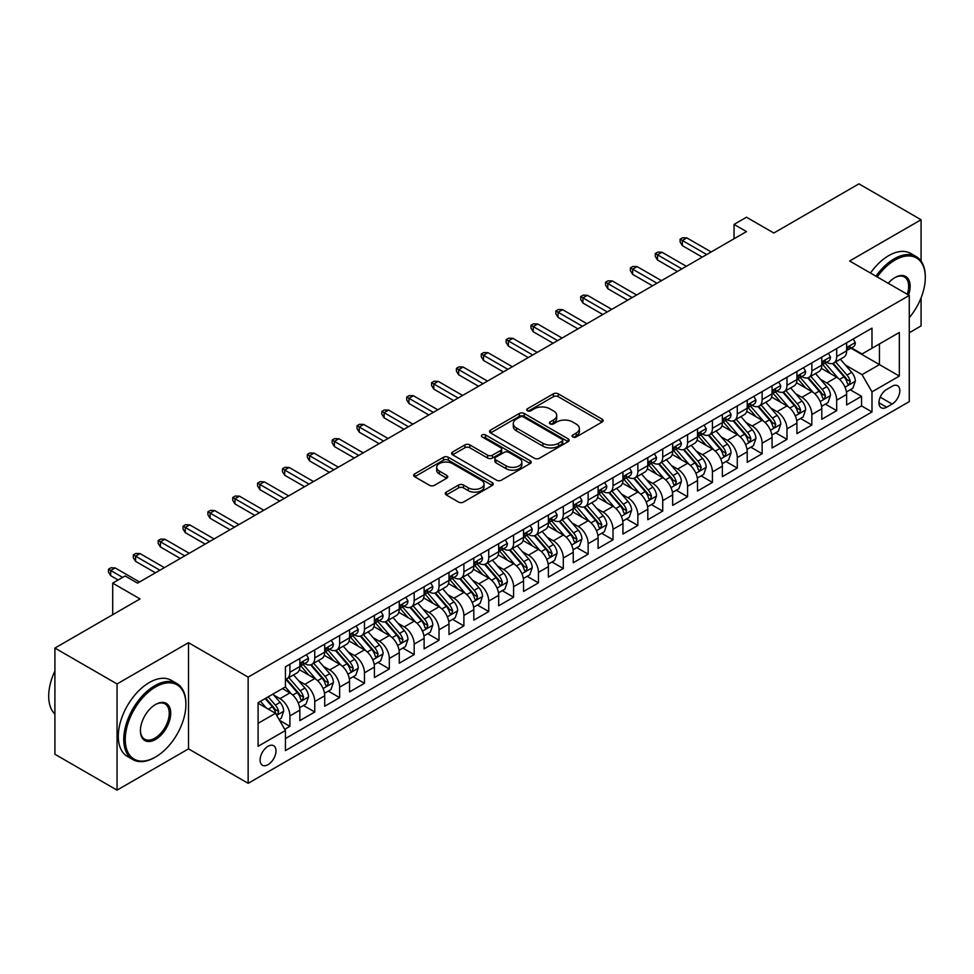 <?xml version="1.0" encoding="UTF-8"?>
<svg xmlns="http://www.w3.org/2000/svg" width="974" height="974" viewBox="0 0 974 974"><rect width="100%" height="100%" fill="white"/><g stroke="black" fill="none" stroke-linecap="round" stroke-linejoin="round"><path stroke-width="1.46" d="M572.822 436.961A2.411 1.4 0 0 0 576.231 436.961L602.151 421.998A3.446 1.997 0 0 0 603.162 420.585A3.446 1.997 0 0 0 602.151 419.185L558.236 393.825A3.446 1.997 0 0 0 553.366 393.825L527.445 408.788A2.411 1.4 0 0 0 526.727 409.774A2.411 1.4 0 0 0 527.445 410.76A2.411 1.4 0 0 0 530.854 410.76L534.215 408.824A11.043 6.38 0 0 1 549.823 408.824L553.488 410.943A11.043 6.38 0 0 1 556.714 415.448A11.043 6.38 0 0 1 553.488 419.952L550.127 421.888A2.411 1.4 0 0 0 549.421 422.874A2.411 1.4 0 0 0 550.127 423.86A2.411 1.4 0 0 0 553.549 423.86L556.897 421.925A11.043 6.38 0 0 1 572.517 421.925L576.17 424.043A11.043 6.38 0 0 1 579.408 428.548A11.043 6.38 0 0 1 576.17 433.053L572.822 434.988A2.411 1.4 0 0 0 572.103 435.975A2.411 1.4 0 0 0 572.822 436.961L572.822 434.988M268.033 764.663A11.25 6.489 120 0 0 275.386 754.753A11.25 6.489 120 0 0 273.657 745.731A11.25 6.489 120 0 0 268.033 746.291A11.25 6.489 120 0 0 260.691 756.201A11.25 6.489 120 0 0 262.408 765.211A11.25 6.489 120 0 0 268.033 764.663M446.262 492.138A3.446 1.997 0 0 0 445.252 493.55A3.446 1.997 0 0 0 446.262 494.95L458.584 502.073A3.446 1.997 0 0 0 463.466 502.073L492.247 485.454A3.446 1.997 0 0 0 493.258 484.041A3.446 1.997 0 0 0 492.247 482.629L448.332 457.281A3.446 1.997 0 0 0 443.462 457.281L414.668 473.9A3.446 1.997 0 0 0 413.658 475.312A3.446 1.997 0 0 0 414.668 476.712L429.546 485.308A3.446 1.997 0 0 0 434.428 485.308L446.749 478.197A3.446 1.997 0 0 0 447.76 476.785A3.446 1.997 0 0 0 446.749 475.373L439.371 471.112A9.229 5.333 0 0 1 436.669 467.35A9.229 5.333 0 0 1 442.366 462.431A9.229 5.333 0 0 1 452.423 463.587L481.326 480.267A9.229 5.333 0 0 1 484.029 484.041A9.229 5.333 0 0 1 478.344 488.96A9.229 5.333 0 0 1 468.275 487.804L463.466 485.028A3.446 1.997 0 0 0 458.584 485.028L446.262 492.138L446.262 494.95M921.075 261.093L921.075 219.747L858.934 183.867L773.819 233.017L746.474 217.226L734.043 224.41L746.474 231.581L137.553 583.134L125.122 575.963L112.704 583.134L112.704 614.704M117.05 683.943L117.05 790.133L188.506 748.872L188.506 642.694L117.05 683.943L54.909 648.075L140.037 598.925L112.704 583.134M188.506 642.694L248.151 677.125L909.266 295.439L909.266 401.617L248.151 783.315L248.151 677.125M921.075 219.747L849.62 260.995L909.266 295.439M534.458 458.267A3.446 1.997 0 0 0 539.328 458.267L568.122 441.648A3.446 1.997 0 0 0 569.133 440.236A3.446 1.997 0 0 0 568.122 438.824L524.207 413.475A3.446 1.997 0 0 0 519.325 413.475L490.543 430.094A3.446 1.997 0 0 0 489.532 431.506A3.446 1.997 0 0 0 490.543 432.906L534.458 458.267M483.092 437.484A2.411 1.4 0 0 1 485.539 437.825L530.136 463.575L501.403 480.17A3.446 1.997 0 0 1 496.521 480.17L452.606 454.809L452.606 451.997A3.446 1.997 0 0 0 451.595 453.409A3.446 1.997 0 0 0 452.606 454.809M452.606 451.997L464.927 444.887A3.446 1.997 0 0 1 469.809 444.887L487.609 455.162A3.446 1.997 0 0 0 492.491 455.162L500.66 450.451A3.446 1.997 0 0 0 501.671 449.038A3.446 1.997 0 0 0 500.66 447.626L482.13 436.924A2.411 1.4 0 0 1 481.412 435.938A2.411 1.4 0 0 1 482.909 434.648A2.411 1.4 0 0 1 485.539 434.952L530.185 460.726A3.446 1.997 0 0 1 531.195 462.139A3.446 1.997 0 0 1 530.185 463.551L530.185 460.726M117.05 790.133L54.909 754.253L54.909 648.075M909.266 332.743L921.075 325.925L921.075 297.837M284.749 729.319L289.911 726.348L279.599 720.395M273.731 695.046L279.964 698.65A14.062 8.121 60 0 1 289.911 715.878L299.846 710.131L299.846 720.602L314.76 711.994L303.45 705.468M298.58 680.704L304.825 684.308A14.062 8.121 60 0 1 314.76 701.524L324.707 695.777L324.707 706.26L339.622 697.652L328.311 691.114M323.429 666.35L329.675 669.954A14.062 8.121 60 0 1 339.622 687.169L349.556 681.435L349.556 691.905L364.471 683.298L353.16 676.772M348.29 652.008L354.524 655.599A14.062 8.121 60 0 1 364.471 672.827L374.406 667.08L374.406 677.563L389.32 668.955L378.009 662.417M373.139 637.653L379.385 641.257A14.062 8.121 60 0 1 389.32 658.473L399.267 652.738L399.267 663.209L414.181 654.601L402.871 648.075M398.001 623.299L404.234 626.903A14.062 8.121 60 0 1 414.181 644.131L424.116 638.384L424.116 648.867L439.031 640.247L427.72 633.721M422.85 608.957L429.096 612.561A14.062 8.121 60 0 1 439.031 629.776L448.977 624.042L448.977 634.512L463.892 625.905L452.581 619.379M447.699 594.603L453.945 598.206A14.062 8.121 60 0 1 463.892 615.422L473.827 609.687L473.827 620.158L488.741 611.55L477.43 605.024M472.56 580.261L478.794 583.852A14.062 8.121 60 0 1 488.741 601.08L498.676 595.333L498.676 605.816L513.59 597.208L502.28 590.67M497.41 565.906L503.655 569.51A14.062 8.121 60 0 1 513.59 586.725L523.537 580.991L523.537 591.462L538.452 582.854L527.141 576.328M522.271 551.552L528.505 555.156A14.062 8.121 60 0 1 538.452 572.383L548.386 566.637L548.386 577.119L563.301 568.499L551.99 561.974M547.12 537.21L553.366 540.813A14.062 8.121 60 0 1 563.301 558.029L573.248 552.295L573.248 562.765L588.15 554.157L576.851 547.632M571.969 522.855L578.215 526.459A14.062 8.121 60 0 1 588.15 543.675L598.097 537.94L598.097 548.411L613.011 539.803L601.701 533.277M596.831 508.513L603.064 512.117A14.062 8.121 60 0 1 613.011 529.332L622.946 523.586L622.946 534.069L637.86 525.461L626.55 518.923M621.68 494.159L627.926 497.763A14.062 8.121 60 0 1 637.86 514.978L647.807 509.244L647.807 519.714L662.722 511.107L651.411 504.581M646.541 479.805L652.775 483.408A14.062 8.121 60 0 1 662.722 500.636L672.657 494.889L672.657 505.372L687.571 496.752L676.26 490.226M671.39 465.462L677.624 469.066A14.062 8.121 60 0 1 687.571 486.282L697.518 480.547L697.518 491.018L712.42 482.41L701.122 475.884M696.24 451.108L702.485 454.712A14.062 8.121 60 0 1 712.42 471.94L722.367 466.193L722.367 476.663L737.281 468.056L725.971 461.53M721.101 436.766L727.334 440.37A14.062 8.121 60 0 1 737.281 457.585L747.216 451.839L747.216 462.321L762.131 453.714L750.82 447.176M745.95 422.412L752.196 426.015A14.062 8.121 60 0 1 762.131 443.231L772.078 437.496L772.078 447.967L786.992 439.359L775.681 432.833M770.811 408.069L777.045 411.661A14.062 8.121 60 0 1 786.992 428.889L796.927 423.142L796.927 433.625L811.841 425.017L800.531 418.479M795.661 393.715L801.894 397.319A14.062 8.121 60 0 1 811.841 414.534L821.788 408.8L821.788 419.27L836.69 410.663L836.69 400.192A14.062 8.121 -120 0 0 826.756 382.965L820.51 379.361M825.392 404.137L836.69 410.663M299.846 710.131A14.062 8.121 -120 0 0 289.911 692.916L282.448 688.606M324.707 695.777A14.062 8.121 -120 0 0 314.76 678.561L299.395 669.686M349.556 681.435A14.062 8.121 -120 0 0 339.622 664.219L324.245 655.344M374.406 667.08A14.062 8.121 -120 0 0 364.471 649.865L349.094 640.989M399.267 652.738A14.062 8.121 -120 0 0 389.32 635.511L373.955 626.647M424.116 638.384A14.062 8.121 -120 0 0 414.181 621.168L398.804 612.293M448.977 624.042A14.062 8.121 -120 0 0 439.031 606.814L423.666 597.939M473.827 609.687A14.062 8.121 -120 0 0 463.892 592.472L448.515 583.596M498.676 595.333A14.062 8.121 -120 0 0 488.741 578.118L473.364 569.242M523.537 580.991A14.062 8.121 -120 0 0 513.59 563.763L498.225 554.9M548.386 566.637A14.062 8.121 -120 0 0 538.452 549.421L523.075 540.546M573.248 552.295A14.062 8.121 -120 0 0 563.301 535.067L547.936 526.191M598.097 537.94A14.062 8.121 -120 0 0 588.15 520.725L572.785 511.849M622.946 523.586A14.062 8.121 -120 0 0 613.011 506.37L597.634 497.495M647.807 509.244A14.062 8.121 -120 0 0 637.86 492.028L622.496 483.153M672.657 494.889A14.062 8.121 -120 0 0 662.722 477.674L647.345 468.798M697.518 480.547A14.062 8.121 -120 0 0 687.571 463.32L672.206 454.444M722.367 466.193A14.062 8.121 -120 0 0 712.42 448.977L697.055 440.102M747.216 451.839A14.062 8.121 -120 0 0 737.281 434.623L721.904 425.748M772.078 437.496A14.062 8.121 -120 0 0 762.131 420.281L746.766 411.405M796.927 423.142A14.062 8.121 -120 0 0 786.992 405.927L771.615 397.051M821.788 408.8A14.062 8.121 -120 0 0 811.841 391.572L796.476 382.709M892.123 386.264L886.657 389.43A10.897 6.294 120 0 0 879.534 399.023A10.897 6.294 120 0 0 881.202 407.753A10.897 6.294 120 0 0 886.657 407.217L892.123 404.064A10.897 6.294 120 0 0 899.233 394.458A10.897 6.294 120 0 0 897.565 385.728A10.897 6.294 120 0 0 892.123 386.264M258.098 723.329L275.496 713.285L285.431 730.512L285.431 750.601L871.986 411.953L871.986 391.865L862.051 374.649L845.371 365.019M285.431 730.512L258.098 746.291L258.098 702.668L285.431 686.889L285.431 666.8L871.986 328.153L871.986 348.242L899.331 332.463L899.331 376.086L871.986 391.865M304.692 663.562L304.825 663.635A14.062 8.121 60 0 0 311.85 664.341L321.797 658.594A14.062 8.121 -120 0 0 324.707 652.166L324.707 644.118M329.541 649.22L329.675 649.293A14.062 8.121 60 0 0 336.7 649.987L346.647 644.252A14.062 8.121 -120 0 0 349.556 637.812L349.556 629.776M354.402 634.865L354.524 634.938A14.062 8.121 60 0 0 361.561 635.632L371.496 629.898A14.062 8.121 -120 0 0 374.406 623.457L374.406 615.422M379.251 620.511L379.385 620.596A14.062 8.121 60 0 0 386.41 621.29L396.357 615.544A14.062 8.121 -120 0 0 399.267 609.115L399.267 601.08M404.1 606.169L404.234 606.242A14.062 8.121 60 0 0 411.272 606.936L421.206 601.202A14.062 8.121 -120 0 0 424.116 594.761L424.116 586.725M428.962 591.815L429.096 591.888A14.062 8.121 60 0 0 436.121 592.594L446.055 586.847A14.062 8.121 -120 0 0 448.977 580.419L448.977 572.383M453.811 577.472L453.945 577.545A14.062 8.121 60 0 0 460.97 578.239L470.917 572.505A14.062 8.121 -120 0 0 473.827 566.064L473.827 558.029M478.672 563.118L478.794 563.191A14.062 8.121 60 0 0 485.831 563.885L495.766 558.151A14.062 8.121 -120 0 0 498.676 551.71L498.676 543.675M503.521 548.776L503.655 548.849A14.062 8.121 60 0 0 510.68 549.543L520.627 543.796A14.062 8.121 -120 0 0 523.537 537.368L523.537 529.332M528.371 534.422L528.505 534.495A14.062 8.121 60 0 0 535.542 535.189L545.477 529.454A14.062 8.121 -120 0 0 548.386 523.014L548.386 514.978M553.232 520.067L553.366 520.153A14.062 8.121 60 0 0 560.391 520.846L570.326 515.1A14.062 8.121 -120 0 0 573.248 508.672L573.248 500.636M578.081 505.725L578.215 505.798A14.062 8.121 60 0 0 585.24 506.492L595.187 500.758A14.062 8.121 -120 0 0 598.097 494.317L598.097 486.282M602.943 491.371L603.064 491.444A14.062 8.121 60 0 0 610.101 492.15L620.036 486.403A14.062 8.121 -120 0 0 622.946 479.963L622.946 471.927M627.792 477.029L627.926 477.102A14.062 8.121 60 0 0 634.951 477.796L644.898 472.061A14.062 8.121 -120 0 0 647.807 465.621L647.807 457.585M652.641 462.674L652.775 462.747A14.062 8.121 60 0 0 659.8 463.441L669.747 457.707A14.062 8.121 -120 0 0 672.657 451.266L672.657 443.231M677.502 448.32L677.624 448.405A14.062 8.121 60 0 0 684.661 449.099L694.596 443.353A14.062 8.121 -120 0 0 697.518 436.924L697.518 428.889M702.351 433.978L702.485 434.051A14.062 8.121 60 0 0 709.51 434.745L719.457 429.01A14.062 8.121 -120 0 0 722.367 422.57L722.367 414.534M727.213 419.624L727.334 419.697A14.062 8.121 60 0 0 734.372 420.403L744.306 414.656A14.062 8.121 -120 0 0 747.216 408.228L747.216 400.18M752.062 405.281L752.196 405.354A14.062 8.121 60 0 0 759.221 406.048L769.168 400.314A14.062 8.121 -120 0 0 772.078 393.873L772.078 385.838M776.911 390.927L777.045 391A14.062 8.121 60 0 0 784.07 391.694L794.017 385.96A14.062 8.121 -120 0 0 796.927 379.519L796.927 371.484M801.772 376.573L801.894 376.658A14.062 8.121 60 0 0 808.931 377.352L818.866 371.605A14.062 8.121 -120 0 0 821.788 365.177L821.788 357.141M285.431 738.548L861.552 405.927L861.552 396.308L846.637 404.928L846.637 394.446A14.062 8.121 -120 0 0 836.69 377.23L821.326 368.355M826.622 362.231L826.756 362.304A14.062 8.121 -120 0 0 833.781 362.998A14.062 8.121 -120 0 0 836.69 356.569L836.69 348.534M833.781 362.998L843.727 357.263A14.062 8.121 -120 0 0 846.637 350.823L846.637 342.787M289.911 664.219L289.911 672.255A14.062 8.121 60 0 1 287.001 678.683A14.062 8.121 60 0 1 285.431 679.255M287.001 678.683L296.936 672.949A14.062 8.121 -120 0 0 299.846 666.508L299.846 658.473M314.76 649.865L314.76 657.9A14.062 8.121 60 0 1 311.85 664.341M339.622 635.511L339.622 643.546A14.062 8.121 60 0 1 336.7 649.987M364.471 621.168L364.471 629.204A14.062 8.121 60 0 1 361.561 635.632M389.32 606.814L389.32 614.85A14.062 8.121 60 0 1 386.41 621.29M414.181 592.472L414.181 600.508A14.062 8.121 60 0 1 411.272 606.936M439.031 578.118L439.031 586.153A14.062 8.121 60 0 1 436.121 592.594M463.892 563.763L463.892 571.799A14.062 8.121 60 0 1 460.97 578.239M488.741 549.421L488.741 557.457A14.062 8.121 60 0 1 485.831 563.885M513.59 535.067L513.59 543.102A14.062 8.121 60 0 1 510.68 549.543M538.452 520.725L538.452 528.76A14.062 8.121 60 0 1 535.542 535.189M563.301 506.37L563.301 514.406A14.062 8.121 60 0 1 560.391 520.846M588.15 492.016L588.15 500.052A14.062 8.121 60 0 1 585.24 506.492M613.011 477.674L613.011 485.709A14.062 8.121 60 0 1 610.101 492.15M637.86 463.32L637.86 471.355A14.062 8.121 60 0 1 634.951 477.796M662.722 448.977L662.722 457.013A14.062 8.121 60 0 1 659.8 463.441M687.571 434.623L687.571 442.659A14.062 8.121 60 0 1 684.661 449.099M712.42 420.281L712.42 428.317A14.062 8.121 60 0 1 709.51 434.745M737.281 405.927L737.281 413.962A14.062 8.121 60 0 1 734.372 420.403M762.131 391.572L762.131 399.608A14.062 8.121 60 0 1 759.221 406.048M786.992 377.23L786.992 385.266A14.062 8.121 60 0 1 784.07 391.694M811.841 362.876L811.841 370.911A14.062 8.121 60 0 1 808.931 377.352M811.841 414.534L811.841 425.017M786.992 428.889L786.992 439.359M762.131 443.231L762.131 453.714M737.281 457.585L737.281 468.056M712.42 471.94L712.42 482.41M687.571 486.282L687.571 496.752M662.722 500.636L662.722 511.107M637.86 514.978L637.86 525.461M613.011 529.332L613.011 539.803M588.15 543.675L588.15 554.157M563.301 558.029L563.301 568.499M538.452 572.383L538.452 582.854M513.59 586.725L513.59 597.208M488.741 601.08L488.741 611.55M463.892 615.422L463.892 625.905M439.031 629.776L439.031 640.247M414.181 644.131L414.181 654.601M389.32 658.473L389.32 668.955M364.471 672.827L364.471 683.298M339.622 687.169L339.622 697.652M314.76 701.524L314.76 711.994M289.911 715.878L289.911 726.348M275.496 713.285L258.098 703.24M862.051 374.649L879.449 364.605L879.449 343.932L899.331 332.463M850.984 348.168L899.331 376.086M851.483 347.876L862.051 353.976L871.986 348.242M188.506 748.872L248.151 783.315M734.043 224.41L734.043 238.752M850.241 389.783L861.552 396.308M861.552 405.927L871.986 411.953M573.783 437.302L576.17 435.926A11.043 6.38 0 0 0 579.408 431.421L579.408 428.548M556.714 415.448L556.714 418.321A11.043 6.38 0 0 1 553.488 422.826L551.089 424.201M602.102 422.022L558.236 396.698A3.446 1.997 0 0 0 553.366 396.698L528.407 411.101M568.073 441.672L524.207 416.348A3.446 1.997 0 0 0 519.325 416.348L490.592 432.943M562.022 441.222A2.411 1.4 0 0 0 562.729 440.236A2.411 1.4 0 0 0 562.022 439.25L523.476 416.994A2.411 1.4 0 0 0 520.055 416.994L516.524 419.039A11.043 6.38 0 0 0 513.286 423.544A11.043 6.38 0 0 0 516.524 428.049L542.871 443.267A11.043 6.38 0 0 0 558.479 443.267L562.022 441.222L562.022 444.095A2.411 1.4 0 0 0 562.729 443.109L562.729 440.236M513.286 423.544L513.286 426.417A11.043 6.38 0 0 0 516.524 430.922L516.524 428.049M562.022 444.095L558.479 446.141A11.043 6.38 0 0 1 542.871 446.141L516.524 430.922M452.654 454.846L464.927 447.76L464.927 444.887M501.671 449.038L501.671 451.912A3.446 1.997 0 0 1 500.66 453.324L492.491 458.036A3.446 1.997 0 0 1 487.609 458.036L469.809 447.76A3.446 1.997 0 0 0 464.927 447.76M506.09 465.84A9.229 5.333 0 0 0 516.147 466.996A9.229 5.333 0 0 0 521.845 462.066A9.229 5.333 0 0 0 519.142 458.304L508.964 452.423A3.446 1.997 0 0 0 504.082 452.423L495.912 457.135A3.446 1.997 0 0 0 494.902 458.547A3.446 1.997 0 0 0 495.912 459.959L506.09 465.84L506.09 468.701A9.229 5.333 0 0 0 516.147 469.858A9.229 5.333 0 0 0 521.845 464.939L521.845 462.066M494.902 458.547L494.902 461.42A3.446 1.997 0 0 0 495.912 462.82L495.912 459.959M506.09 468.701L495.912 462.82M484.029 484.041L484.029 486.915A9.229 5.333 0 0 1 478.344 491.833A9.229 5.333 0 0 1 468.275 490.677L463.466 487.901A3.446 1.997 0 0 0 458.584 487.901L446.311 494.987M436.669 467.35L436.669 470.223A9.229 5.333 0 0 0 439.371 473.985L439.371 471.112M446.701 478.222L439.371 473.985M492.199 485.478L448.332 460.154A3.446 1.997 0 0 0 443.462 460.154L414.717 476.749M846.43 391.986L852.847 388.273L855.33 381.102A9.314 5.381 -120 0 0 851.702 372.36L840.355 359.211M838.078 378.131L825.1 363.107M830.688 373.76L823.164 365.043A22.317 12.881 -120 0 0 822.47 364.264M832.514 363.509L844.008 376.804A9.314 5.381 60 0 1 847.319 383.22L848.001 384.328L849.255 384.146L850.302 381.504A9.314 5.381 -120 0 0 846.99 375.087L835.631 361.938M833.196 363.29L845.529 377.583A4.748 2.739 60 0 1 846.735 379.434L850.302 381.504M853.224 338.989L855.33 342.641A9.314 5.381 60 0 1 853.407 346.768L848.683 349.496A9.314 5.381 -120 0 0 850.302 347.353L850.107 346.525M846.954 349.934L846.99 349.934A9.314 5.381 -120 0 0 848.683 349.496M849.109 346.647L850.302 347.353C849.718 345.94 848.731 346.513 847.319 349.069A9.314 5.381 60 0 1 846.637 350.397M706.71 254.543L682.348 240.481L682.348 245.643L680.12 242.051L680.12 239.19L682.348 240.481L686.828 237.9L711.178 251.962M682.348 245.643L702.23 257.124M680.12 239.19L682.604 237.753L686.828 237.9M909.266 317.707A42.88 24.752 120 0 0 925.3 277.566A42.88 24.752 120 0 0 894.972 260.07A42.88 24.752 120 0 0 877.233 276.933M875.955 276.202A43.94 25.373 -60 0 1 894.229 258.78A43.94 25.373 -60 0 1 916.205 256.6A43.94 25.373 -60 0 1 925.3 276.713A43.94 25.373 -60 0 1 925.3 277.14M888.239 283.288A21.44 12.382 -60 0 1 894.972 277.566L894.972 277.566A21.44 12.382 -60 0 1 908.559 295.025M870.476 273.037A43.94 25.373 -60 0 1 888.763 255.614A43.94 25.373 -60 0 1 910.727 253.435L916.205 256.6M907.257 294.27A20.381 11.773 120 0 0 904.42 276.993A20.381 11.773 120 0 0 894.595 277.797M154.829 757.419L155.572 756.981A42.88 24.752 120 0 0 185.9 704.47A42.88 24.752 120 0 0 155.572 686.962A42.88 24.752 120 0 0 125.244 739.473A42.88 24.752 120 0 0 155.572 756.981L154.829 757.419A43.94 25.373 -60 0 1 132.854 759.586A43.94 25.373 -60 0 1 126.121 724.388A43.94 25.373 -60 0 1 154.829 685.672A43.94 25.373 -60 0 1 176.793 683.492A43.94 25.373 -60 0 1 185.9 703.605A43.94 25.373 -60 0 1 185.888 704.032M155.572 739.473A21.44 12.382 -60 0 1 140.414 730.719A21.44 12.382 -60 0 1 155.572 704.458L155.572 704.458A21.44 12.382 -60 0 1 170.73 713.212A21.44 12.382 -60 0 1 155.572 739.473M140.414 730.281A20.381 11.773 120 0 0 144.639 739.193A20.381 11.773 120 0 0 154.829 738.182A20.381 11.773 120 0 0 168.149 720.224A20.381 11.773 120 0 0 165.02 703.885A20.381 11.773 120 0 0 155.195 704.689M132.854 759.586L127.387 756.433A43.94 25.373 -60 0 1 120.654 721.223A43.94 25.373 -60 0 1 149.363 682.506A43.94 25.373 -60 0 1 171.327 680.327L176.793 683.492M54.909 714.076A43.94 25.373 -60 0 1 54.909 671.025M821.569 406.328L827.997 402.627L830.481 395.456A9.314 5.381 -120 0 0 826.853 386.702L815.494 373.553M813.217 392.485L800.238 377.462M805.839 388.115L798.303 379.385A22.317 12.881 -120 0 0 797.609 378.618M807.665 377.851L819.146 391.158A9.314 5.381 60 0 1 822.47 397.575L823.152 398.67L824.406 398.5L825.453 395.846A9.314 5.381 -120 0 0 822.129 389.43L810.77 376.281M808.335 377.644L820.68 391.925A4.748 2.739 60 0 1 821.873 393.788L825.453 395.846M796.72 420.683L803.148 416.982L805.632 409.798A9.314 5.381 -120 0 0 802.004 401.057L790.644 387.908M788.368 406.84L775.389 391.804M780.978 402.457L773.453 393.739A22.317 12.881 -120 0 0 772.759 392.96M782.804 392.205L794.297 405.501A9.314 5.381 60 0 1 797.621 411.917L798.29 413.025L799.557 412.842L800.604 410.2A9.314 5.381 -120 0 0 797.28 403.784L785.921 390.635M783.486 391.986L795.831 406.28A4.748 2.739 60 0 1 797.024 408.13L800.604 410.2M771.871 435.037L778.287 431.324L780.771 424.153A9.314 5.381 -120 0 0 777.142 415.399L765.795 402.262M763.519 421.182L750.54 406.158M756.128 416.811L748.592 408.094A22.317 12.881 -120 0 0 747.91 407.315M757.955 406.56L769.436 419.855A9.314 5.381 60 0 1 772.759 426.271L773.441 427.379L774.695 427.196L775.742 424.542A9.314 5.381 -120 0 0 772.419 418.126L761.071 404.977M758.636 406.341L770.97 420.622A4.748 2.739 60 0 1 772.163 422.485L775.742 424.542M747.009 449.379L753.438 445.678L755.921 438.495A9.314 5.381 -120 0 0 752.293 429.753L740.934 416.604M738.657 435.536L725.679 420.512M731.279 431.153L723.743 422.436A22.317 12.881 -120 0 0 723.049 421.657M733.105 420.902L744.586 434.197A9.314 5.381 60 0 1 747.91 440.613L748.58 441.721L749.846 441.551L750.893 438.897A9.314 5.381 -120 0 0 747.569 432.48L736.21 419.331M733.775 420.683L746.121 434.976A4.748 2.739 60 0 1 747.314 436.827L750.893 438.897M828.375 353.331L830.481 356.995A9.314 5.381 60 0 1 828.557 361.111L823.834 363.838A9.314 5.381 -120 0 0 825.453 361.695L825.258 360.867M822.093 364.276L822.129 364.276A9.314 5.381 -120 0 0 823.834 363.838M824.248 361.001L825.453 361.695C824.868 360.295 823.87 360.867 822.47 363.424A9.314 5.381 60 0 1 821.788 364.739M681.861 268.885L657.499 254.823L657.499 259.997L655.259 256.406L655.259 253.532L657.499 254.823L661.967 252.242L686.329 266.304M657.499 259.997L677.38 271.478M655.259 253.532L657.742 252.096L661.967 252.242M803.513 367.685L805.632 371.338A9.314 5.381 60 0 1 803.696 375.465L798.972 378.192A9.314 5.381 -120 0 0 800.604 376.049L800.397 375.221M797.243 378.63L797.28 378.63A9.314 5.381 -120 0 0 798.972 378.192M799.398 375.355L800.604 376.049C800.007 374.637 799.021 375.221 797.621 377.766A9.314 5.381 60 0 1 796.927 379.093M657 283.239L632.65 269.177L632.65 274.339L630.409 270.76L630.409 267.887L632.65 269.177L637.118 266.596L661.48 280.658M632.65 274.339L652.531 285.82M630.409 267.887L632.893 266.45L637.118 266.596M778.664 382.039L780.771 385.692A9.314 5.381 60 0 1 778.847 389.819L774.123 392.546A9.314 5.381 -120 0 0 775.742 390.391L775.548 389.563M772.382 392.972L772.419 392.972A9.314 5.381 -120 0 0 774.123 392.546M774.537 389.697L775.742 390.391C775.158 388.991 774.16 389.563 772.759 392.12A9.314 5.381 60 0 1 772.078 393.447M632.15 297.594L607.788 283.531L607.788 288.694L605.548 285.102L605.548 282.241L607.788 283.531L612.269 280.938L636.619 295M607.788 288.694L627.67 300.175M605.548 282.241L608.044 280.804L612.269 280.938M753.803 396.381L755.921 400.046A9.314 5.381 60 0 1 753.986 404.161L749.274 406.889A9.314 5.381 -120 0 0 750.893 404.746L750.698 403.918M747.533 407.327L747.569 407.327A9.314 5.381 -120 0 0 749.274 406.889M749.688 404.052L750.893 404.746C750.309 403.346 749.31 403.918 747.91 406.462A9.314 5.381 60 0 1 747.216 407.789M607.289 311.936L582.939 297.874L582.939 303.036L580.699 299.456L580.699 296.583L582.939 297.874L587.407 295.292L611.769 309.355M582.939 303.036L602.821 314.517M580.699 296.583L583.183 295.146L587.407 295.292M722.16 463.734L728.576 460.02L731.06 452.849A9.314 5.381 -120 0 0 727.432 444.107L716.085 430.958M713.808 449.878L700.83 434.854M706.418 445.508L698.894 436.79A22.317 12.881 -120 0 0 698.2 436.011M708.244 435.256L719.737 448.551A9.314 5.381 60 0 1 723.049 454.968L723.731 456.076L724.985 455.893L726.032 453.251A9.314 5.381 -120 0 0 722.72 446.835L711.361 433.686M708.926 435.037L721.259 449.331A4.748 2.739 60 0 1 722.465 451.181L726.032 453.251M728.954 410.736L731.06 414.388A9.314 5.381 60 0 1 729.136 418.516L724.413 421.243A9.314 5.381 -120 0 0 726.032 419.088L725.837 418.272M722.684 421.681L722.72 421.681A9.314 5.381 -120 0 0 724.413 421.243M724.839 418.394L726.032 419.088C725.447 417.688 724.461 418.26 723.049 420.817A9.314 5.381 60 0 1 722.367 422.144M582.44 326.29L558.078 312.228L558.078 317.39L555.85 313.798L555.85 310.937L558.078 312.228L562.558 309.647L586.908 323.709M558.078 317.39L577.959 328.871M555.85 310.937L558.333 309.501L562.558 309.647M697.299 478.076L703.727 474.375L706.211 467.203A9.314 5.381 -120 0 0 702.583 458.45L691.223 445.301M688.959 464.233L675.968 449.209M681.569 459.862L674.032 451.132A22.317 12.881 -120 0 0 673.338 450.353M683.395 449.598L694.876 462.906A9.314 5.381 60 0 1 698.2 469.322L698.882 470.418L700.136 470.247L701.183 467.593A9.314 5.381 -120 0 0 697.859 461.177L686.512 448.028M684.065 449.379L696.41 463.673A4.748 2.739 60 0 1 697.603 465.535L701.183 467.593M672.45 492.43L678.878 488.717L681.362 481.546A9.314 5.381 -120 0 0 677.734 472.804L666.374 459.655M664.098 478.587L651.119 463.551M656.707 474.204L649.183 465.487A22.317 12.881 -120 0 0 648.489 464.708M658.534 463.953L670.027 477.248A9.314 5.381 60 0 1 673.351 483.664L674.02 484.772L675.286 484.589L676.333 481.947A9.314 5.381 -120 0 0 673.01 475.531L661.65 462.382M659.215 463.734L671.561 478.027A4.748 2.739 60 0 1 672.754 479.878L676.333 481.947M647.6 506.784L654.017 503.071L656.5 495.9A9.314 5.381 -120 0 0 652.872 487.146L641.525 473.997M639.248 492.929L626.27 477.905M631.858 488.558L624.322 479.829A22.317 12.881 -120 0 0 623.64 479.062M633.684 478.295L645.165 491.602A9.314 5.381 60 0 1 648.489 498.018L649.171 499.114L650.425 498.944L651.472 496.29A9.314 5.381 -120 0 0 648.148 489.873L636.801 476.724M634.366 478.088L646.699 492.369A4.748 2.739 60 0 1 647.893 494.232L651.472 496.29M622.739 521.127L629.167 517.425L631.651 510.242A9.314 5.381 -120 0 0 628.023 501.5L616.664 488.351M614.387 507.284L601.408 492.26M607.009 502.901L599.473 494.183A22.317 12.881 -120 0 0 598.779 493.404M608.835 492.649L620.316 505.944A9.314 5.381 60 0 1 623.64 512.361L624.322 513.468L625.576 513.286L626.623 510.644A9.314 5.381 -120 0 0 623.299 504.228L611.94 491.079M609.505 492.43L621.85 506.724A4.748 2.739 60 0 1 623.043 508.574L626.623 510.644M597.89 535.481L604.306 531.767L606.79 524.596A9.314 5.381 -120 0 0 603.174 515.855L591.815 502.706M589.538 521.626L576.559 506.602M582.148 517.255L574.623 508.538A22.317 12.881 -120 0 0 573.929 507.758M583.974 507.004L595.467 520.299A9.314 5.381 60 0 1 598.779 526.715L599.46 527.823L600.714 527.64L601.762 524.986A9.314 5.381 -120 0 0 598.45 518.57L587.091 505.433M584.656 506.784L596.989 521.066A4.748 2.739 60 0 1 598.194 522.928L601.762 524.986M704.105 425.078L706.211 428.743A9.314 5.381 60 0 1 704.287 432.858L699.563 435.585A9.314 5.381 -120 0 0 701.183 433.442L700.988 432.614M697.822 436.023L697.859 436.023A9.314 5.381 -120 0 0 699.563 435.585M699.977 432.748L701.183 433.442C700.598 432.042 699.6 432.614 698.2 435.159A9.314 5.381 60 0 1 697.518 436.486M557.591 340.632L533.228 326.57L533.228 331.744L530.988 328.153L530.988 325.279L533.228 326.57L537.697 323.989L562.059 338.051M533.228 331.744L553.11 343.213M530.988 325.279L533.472 323.843L537.697 323.989M679.243 439.432L681.362 443.085A9.314 5.381 60 0 1 679.426 447.212L674.702 449.939A9.314 5.381 -120 0 0 676.333 447.797L676.126 446.969M672.973 450.378L673.01 450.378A9.314 5.381 -120 0 0 674.702 449.939M675.128 447.103L676.333 447.797C675.737 446.384 674.751 446.969 673.351 449.513A9.314 5.381 60 0 1 672.657 450.84M532.729 354.986L508.379 340.924L508.379 346.087L506.139 342.507L506.139 339.634L508.379 340.924L512.848 338.343L537.21 352.405M508.379 346.087L528.261 357.568M506.139 339.634L508.623 338.197L512.848 338.343M654.394 453.787L656.5 457.439A9.314 5.381 60 0 1 654.577 461.566L649.853 464.281A9.314 5.381 -120 0 0 651.472 462.139L651.277 461.311M648.112 464.72L648.148 464.72A9.314 5.381 -120 0 0 649.853 464.281M650.267 461.445L651.472 462.139C650.888 460.739 649.889 461.311 648.489 463.868A9.314 5.381 60 0 1 647.807 465.195M507.88 369.341L483.518 355.279L483.518 360.441L481.278 356.849L481.278 353.976L483.518 355.279L487.998 352.685L512.348 366.748M483.518 360.441L503.4 371.922M481.278 353.976L483.774 352.551L487.998 352.685M629.533 468.129L631.651 471.793A9.314 5.381 60 0 1 629.715 475.909L625.004 478.636A9.314 5.381 -120 0 0 626.623 476.493L626.428 475.665M623.263 479.074L623.299 479.074A9.314 5.381 -120 0 0 625.004 478.636M625.418 475.799L626.623 476.493C626.039 475.093 625.04 475.665 623.64 478.21A9.314 5.381 60 0 1 622.946 479.537M483.019 383.683L458.669 369.621L458.669 374.783L456.429 371.204L456.429 368.33L458.669 369.621L463.137 367.04L487.499 381.102M458.669 374.783L478.551 386.264M456.429 368.33L458.912 366.894L463.137 367.04M604.684 482.483L606.79 486.136A9.314 5.381 60 0 1 604.866 490.263L600.142 492.99A9.314 5.381 -120 0 0 601.762 490.835L601.567 490.019M598.413 493.416L598.45 493.416A9.314 5.381 -120 0 0 600.142 492.99M600.568 490.141L601.762 490.835C601.177 489.435 600.191 490.007 598.779 492.564A9.314 5.381 60 0 1 598.097 493.891M458.17 398.037L433.807 383.975L433.807 389.137L431.579 385.546L431.579 382.685L433.807 383.975L438.288 381.394L462.638 395.456M433.807 389.137L453.701 400.618M431.579 382.685L434.063 381.248L438.288 381.394M573.029 549.823L579.457 546.122L581.941 538.939A9.314 5.381 -120 0 0 578.312 530.197L566.953 517.048M564.689 535.98L551.71 520.956M557.298 531.609L549.762 522.88A22.317 12.881 -120 0 0 549.068 522.101M559.125 521.346L570.606 534.641A9.314 5.381 60 0 1 573.929 541.069L574.611 542.165L575.865 541.994L576.912 539.34A9.314 5.381 -120 0 0 573.589 532.924L562.241 519.775M559.794 521.127L572.14 535.42A4.748 2.739 60 0 1 573.333 537.271L576.912 539.34M579.834 496.825L581.941 500.49A9.314 5.381 60 0 1 580.017 504.605L575.293 507.332A9.314 5.381 -120 0 0 576.912 505.189L576.718 504.362M573.552 507.771L573.589 507.771A9.314 5.381 -120 0 0 575.293 507.332M575.707 504.495L576.912 505.189C576.328 503.789 575.33 504.362 573.929 506.906A9.314 5.381 60 0 1 573.248 508.233M433.32 412.379L408.958 398.317L408.958 403.492L406.718 399.9L406.718 397.027L408.958 398.317L413.426 395.736L437.789 409.798M408.958 403.492L428.84 414.961M406.718 397.027L409.202 395.59L413.426 395.736M548.179 564.177L554.608 560.464L557.091 553.293A9.314 5.381 -120 0 0 553.463 544.551L542.104 531.402M539.827 550.334L526.849 535.298M532.437 545.951L524.913 537.234A22.317 12.881 -120 0 0 524.219 536.455M534.263 535.7L545.757 548.995A9.314 5.381 60 0 1 549.08 555.411L549.75 556.519L551.016 556.337L552.063 553.695A9.314 5.381 -120 0 0 548.739 547.278L537.38 534.129M534.945 535.481L547.291 549.774A4.748 2.739 60 0 1 548.484 551.625L552.063 553.695M554.973 511.18L557.091 514.832A9.314 5.381 60 0 1 555.156 518.959L550.432 521.687A9.314 5.381 -120 0 0 552.063 519.544L551.868 518.716M548.703 522.125L548.739 522.125A9.314 5.381 -120 0 0 550.432 521.687M550.858 518.85L552.063 519.544C551.479 518.131 550.48 518.704 549.08 521.26A9.314 5.381 60 0 1 548.386 522.588M408.459 426.734L384.109 412.672L384.109 417.834L381.869 414.254L381.869 411.381L384.109 412.672L388.577 410.091L412.939 424.153M384.109 417.834L403.991 429.315M381.869 411.381L384.353 409.944L388.577 410.091M523.33 578.532L529.746 574.818L532.23 567.647A9.314 5.381 -120 0 0 528.602 558.893L517.255 545.744M514.978 564.677L502 549.653M507.588 560.306L500.052 551.576A22.317 12.881 -120 0 0 499.37 550.809M509.414 550.042L520.907 563.349A9.314 5.381 60 0 1 524.219 569.766L524.901 570.861L526.155 570.691L527.202 568.037A9.314 5.381 -120 0 0 523.878 561.621L512.531 548.472M510.096 549.835L522.429 564.116A4.748 2.739 60 0 1 523.622 565.979L527.202 568.037M530.124 525.522L532.23 529.186A9.314 5.381 60 0 1 530.306 533.302L525.583 536.029A9.314 5.381 -120 0 0 527.202 533.886L527.007 533.058M523.842 536.467L523.878 536.467A9.314 5.381 -120 0 0 525.583 536.029M525.997 533.192L527.202 533.886C526.617 532.486 525.619 533.058 524.219 535.615A9.314 5.381 60 0 1 523.537 536.93M383.61 441.076L359.248 427.014L359.248 432.188L357.02 428.597L357.02 425.723L359.248 427.014L363.728 424.433L388.078 438.495M359.248 432.188L379.13 443.669M357.02 425.723L359.503 424.299L363.728 424.433M498.469 592.874L504.897 589.173L507.381 581.989A9.314 5.381 -120 0 0 503.753 573.248L492.394 560.099M490.117 579.031L477.138 563.995M482.739 574.648L475.202 565.931A22.317 12.881 -120 0 0 474.508 565.151M484.565 564.396L496.046 577.692A9.314 5.381 60 0 1 499.37 584.108L500.052 585.216L501.306 585.033L502.353 582.391A9.314 5.381 -120 0 0 499.029 575.975L487.67 562.826M485.235 564.177L497.58 578.471A4.748 2.739 60 0 1 498.773 580.321L502.353 582.391M505.262 539.876L507.381 543.541A9.314 5.381 60 0 1 505.445 547.656L500.733 550.383A9.314 5.381 -120 0 0 502.353 548.24L502.158 547.412M498.992 550.821L499.029 550.821A9.314 5.381 -120 0 0 500.733 550.383M501.147 547.546L502.353 548.24C501.768 546.84 500.77 547.412 499.37 549.957A9.314 5.381 60 0 1 498.676 551.284M358.749 455.43L334.399 441.368L334.399 446.53L332.158 442.951L332.158 440.078L334.399 441.368L338.867 438.787L363.229 452.849M334.399 446.53L354.28 458.011M332.158 440.078L334.642 438.641L338.867 438.787M473.62 607.228L480.036 603.515L482.52 596.344A9.314 5.381 -120 0 0 478.904 587.59L467.544 574.453M465.268 593.373L452.289 578.349M457.877 589.002L450.353 580.285A22.317 12.881 -120 0 0 449.659 579.506M459.704 578.751L471.197 592.046A9.314 5.381 60 0 1 474.508 598.462L475.19 599.57L476.444 599.387L477.491 596.733A9.314 5.381 -120 0 0 474.18 590.317L462.82 577.18M460.385 578.532L472.719 592.813A4.748 2.739 60 0 1 473.924 594.676L477.491 596.733M480.413 554.23L482.52 557.883A9.314 5.381 60 0 1 480.596 562.01L475.872 564.737A9.314 5.381 -120 0 0 477.491 562.582L477.297 561.755M474.143 565.163L474.18 565.163A9.314 5.381 -120 0 0 475.872 564.737M476.298 561.888L477.491 562.582C476.907 561.182 475.921 561.755 474.508 564.311A9.314 5.381 60 0 1 473.827 565.638M333.899 469.785L309.537 455.722L309.537 460.885L307.309 457.293L307.309 454.432L309.537 455.722L314.018 453.129L338.368 467.191M309.537 460.885L329.431 472.366M307.309 454.432L309.793 452.995L314.018 453.129M448.758 621.57L455.187 617.869L457.67 610.686A9.314 5.381 -120 0 0 454.042 601.944L442.683 588.795M440.418 607.727L427.44 592.703M433.028 603.344L425.492 594.627A22.317 12.881 -120 0 0 424.798 593.848M434.854 593.093L446.336 606.388A9.314 5.381 60 0 1 449.659 612.804L450.341 613.912L451.595 613.742L452.642 611.088A9.314 5.381 -120 0 0 449.318 604.671L437.971 591.522M435.524 592.874L447.87 607.167A4.748 2.739 60 0 1 449.063 609.018L452.642 611.088M455.564 568.572L457.67 572.237A9.314 5.381 60 0 1 455.747 576.352L451.023 579.08A9.314 5.381 -120 0 0 452.642 576.937L452.447 576.109M449.282 579.518L449.318 579.518A9.314 5.381 -120 0 0 451.023 579.08M451.437 576.243L452.642 576.937C452.058 575.537 451.059 576.109 449.659 578.653A9.314 5.381 60 0 1 448.977 579.98M309.05 484.127L284.688 470.065L284.688 475.239L282.448 471.647L282.448 468.774L284.688 470.065L289.156 467.483L313.518 481.546M284.688 475.239L304.57 486.708M282.448 468.774L284.932 467.337L289.156 467.483M423.909 635.925L430.338 632.211L432.821 625.04A9.314 5.381 -120 0 0 429.193 616.298L417.834 603.149M415.557 622.069L402.579 607.046M408.179 617.699L400.643 608.981A22.317 12.881 -120 0 0 399.949 608.202M410.005 607.447L421.486 620.742A9.314 5.381 60 0 1 424.81 627.159L425.48 628.267L426.746 628.084L427.793 625.442A9.314 5.381 -120 0 0 424.469 619.026L413.11 605.877M410.675 607.228L423.02 621.522A4.748 2.739 60 0 1 424.214 623.372L427.793 625.442M399.06 650.267L405.476 646.566L407.96 639.394A9.314 5.381 -120 0 0 404.332 630.641L392.985 617.492M390.708 636.424L377.729 621.4M383.318 632.053L375.781 623.323A22.317 12.881 -120 0 0 375.1 622.556M385.144 621.789L396.637 635.097A9.314 5.381 60 0 1 399.949 641.513L400.631 642.609L401.885 642.438L402.932 639.784A9.314 5.381 -120 0 0 399.608 633.368L388.261 620.219M385.826 621.582L398.159 635.864A4.748 2.739 60 0 1 399.364 637.726L402.932 639.784M374.199 664.621L380.627 660.92L383.111 653.737A9.314 5.381 -120 0 0 379.483 644.995L368.123 631.846M365.847 650.778L352.868 635.742M358.469 646.395L350.932 637.678A22.317 12.881 -120 0 0 350.238 636.899M360.295 636.144L371.776 649.439A9.314 5.381 60 0 1 375.1 655.855L375.781 656.963L377.035 656.78L378.082 654.138A9.314 5.381 -120 0 0 374.759 647.722L363.399 634.573M360.964 635.925L373.31 650.218A4.748 2.739 60 0 1 374.503 652.069L378.082 654.138M349.349 678.975L355.766 675.262L358.249 668.091A9.314 5.381 -120 0 0 354.633 659.337L343.274 646.2M340.997 665.12L328.019 650.096M333.607 660.749L326.083 652.032A22.317 12.881 -120 0 0 325.389 651.253M335.433 650.498L346.927 663.793A9.314 5.381 60 0 1 350.25 670.209L350.92 671.317L352.186 671.135L353.221 668.481A9.314 5.381 -120 0 0 349.909 662.064L338.55 648.915M336.115 650.279L348.461 664.56A4.748 2.739 60 0 1 349.654 666.423L353.221 668.481M324.5 693.318L330.917 689.616L333.4 682.433A9.314 5.381 -120 0 0 329.772 673.691L318.413 660.542M316.148 679.475L303.17 664.451M308.758 675.092L301.222 666.374A22.317 12.881 -120 0 0 300.528 665.595M310.584 664.84L322.065 678.135A9.314 5.381 60 0 1 325.389 684.552L326.071 685.659L327.325 685.489L328.372 682.835A9.314 5.381 -120 0 0 325.048 676.419L313.701 663.27M311.254 664.621L323.599 678.915A4.748 2.739 60 0 1 324.792 680.765L328.372 682.835M299.639 707.672L306.067 703.959L308.551 696.787A9.314 5.381 -120 0 0 304.923 688.046L293.564 674.897M291.287 693.817L285.345 686.938M283.909 689.446L282.935 688.326M285.735 679.195L297.216 692.49A9.314 5.381 60 0 1 300.54 698.906L301.209 700.014L302.476 699.831L303.523 697.189A9.314 5.381 -120 0 0 300.199 690.773L288.84 677.624M286.405 678.975L298.75 693.269A4.748 2.739 60 0 1 299.943 695.119L303.523 697.189M279.1 719.53L281.206 718.313L283.69 711.142A9.314 5.381 -120 0 0 280.062 702.388L272.915 694.109M266.243 707.952L260.484 701.292M259.047 703.8L258.098 702.692M265.208 698.565L272.367 706.844A9.314 5.381 60 0 1 275.679 713.26L276.36 714.356L277.614 714.186L278.661 711.531A9.314 5.381 -120 0 0 275.35 705.115L268.191 696.836M265.792 698.224L273.889 707.611A4.748 2.739 60 0 1 275.094 709.474L278.661 711.531M430.703 582.927L432.821 586.579A9.314 5.381 60 0 1 430.885 590.707L426.162 593.434A9.314 5.381 -120 0 0 427.793 591.291L427.598 590.463M424.433 593.872L424.469 593.872A9.314 5.381 -120 0 0 426.162 593.434M426.588 590.597L427.793 591.291C427.209 589.879 426.21 590.451 424.81 593.008A9.314 5.381 60 0 1 424.116 594.335M284.189 498.481L259.839 484.419L259.839 489.581L257.599 485.989L257.599 483.128L259.839 484.419L264.307 481.838L288.669 495.9M259.839 489.581L279.721 501.062M257.599 483.128L260.082 481.692L264.307 481.838M405.854 597.269L407.96 600.934A9.314 5.381 60 0 1 406.036 605.049L401.312 607.776A9.314 5.381 -120 0 0 402.932 605.633L402.737 604.805M399.571 608.214L399.608 608.214A9.314 5.381 -120 0 0 401.312 607.776M401.726 604.939L402.932 605.633C402.347 604.233 401.349 604.805 399.949 607.362A9.314 5.381 60 0 1 399.267 608.677M259.34 512.823L234.977 498.761L234.977 503.935L232.749 500.344L232.749 497.471L234.977 498.761L239.458 496.18L263.808 510.242M234.977 503.935L254.859 515.416M232.749 497.471L235.233 496.034L239.458 496.18M380.992 611.623L383.111 615.288A9.314 5.381 60 0 1 381.187 619.403L376.463 622.13A9.314 5.381 -120 0 0 378.082 619.988L377.888 619.16M374.722 622.569L374.759 622.569A9.314 5.381 -120 0 0 376.463 622.13M376.877 619.294L378.082 619.988C377.498 618.575 376.5 619.16 375.1 621.704A9.314 5.381 60 0 1 374.406 623.031M234.478 527.178L210.128 513.115L210.128 518.278L207.888 514.698L207.888 511.825L210.128 513.115L214.597 510.534L238.959 524.596M210.128 518.278L230.01 529.759M207.888 511.825L210.372 510.388L214.597 510.534M356.143 625.978L358.249 629.63A9.314 5.381 60 0 1 356.326 633.757L351.602 636.485A9.314 5.381 -120 0 0 353.221 634.33L353.026 633.502M349.873 636.911L349.909 636.911A9.314 5.381 -120 0 0 351.602 636.485M352.028 633.636L353.221 634.33C352.637 632.93 351.651 633.502 350.25 636.059A9.314 5.381 60 0 1 349.556 637.386M209.629 541.532L185.267 527.47L185.267 532.632L183.039 529.04L183.039 526.179L185.267 527.47L189.747 524.876L214.097 538.939M185.267 532.632L205.161 544.113M183.039 526.179L185.523 524.743L189.747 524.876M331.294 640.32L333.4 643.984A9.314 5.381 60 0 1 331.477 648.1L326.753 650.827A9.314 5.381 -120 0 0 328.372 648.684L328.177 647.856M325.012 651.265L325.048 651.265A9.314 5.381 -120 0 0 326.753 650.827M327.167 647.99L328.372 648.684C327.788 647.284 326.789 647.856 325.389 650.401A9.314 5.381 60 0 1 324.707 651.728M184.78 555.874L160.418 541.812L160.418 546.974L158.178 543.395L158.178 540.521L160.418 541.812L164.898 539.231L189.248 553.293M160.418 546.974L180.3 558.455M158.178 540.521L160.661 539.085L164.898 539.231M306.433 654.674L308.551 658.327A9.314 5.381 60 0 1 306.615 662.454L301.891 665.181A9.314 5.381 -120 0 0 303.523 663.026L303.328 662.21M300.162 665.619L300.199 665.619A9.314 5.381 -120 0 0 301.891 665.181M302.317 662.332L303.523 663.026C302.938 661.626 301.94 662.198 300.54 664.755A9.314 5.381 60 0 1 299.846 666.082M159.919 570.228L135.569 556.166L135.569 561.328L133.328 557.737L133.328 554.876L135.569 556.166L140.037 553.585L164.399 567.647M135.569 561.328L155.45 572.809M133.328 554.876L135.812 553.439L140.037 553.585M122.639 577.399L110.707 570.508L110.707 575.683L108.479 572.091L108.479 569.218L110.707 570.508L115.188 567.927L139.538 581.989M110.707 575.683L118.171 579.98M108.479 569.218L110.963 567.781L115.188 567.927M279.964 698.65L289.911 692.916M304.825 684.308L314.76 678.561M329.675 669.954L339.622 664.219M354.524 655.599L364.471 649.865M379.385 641.257L389.32 635.511M404.234 626.903L414.181 621.168M429.096 612.561L439.031 606.814M453.945 598.206L463.892 592.472M478.794 583.852L488.741 578.118M503.655 569.51L513.59 563.763M528.505 555.156L538.452 549.421M553.366 540.813L563.301 535.067M578.215 526.459L588.15 520.725M603.064 512.117L613.011 506.37M627.926 497.763L637.86 492.028M652.775 483.408L662.722 477.674M677.624 469.066L687.571 463.32M702.485 454.712L712.42 448.977M727.334 440.37L737.281 434.623M752.196 426.015L762.131 420.281M777.045 411.661L786.992 405.927M801.894 397.319L811.841 391.572M826.756 382.965L836.69 377.23M836.69 356.569L846.637 350.823M289.911 672.255L299.846 666.508M314.76 657.9L324.707 652.166M339.622 643.546L349.556 637.812M364.471 629.204L374.406 623.457M389.32 614.85L399.267 609.115M414.181 600.508L424.116 594.761M439.031 586.153L448.977 580.419M463.892 571.799L473.827 566.064M488.741 557.457L498.676 551.71M513.59 543.102L523.537 537.368M538.452 528.76L548.386 523.014M563.301 514.406L573.248 508.672M588.15 500.052L598.097 494.317M613.011 485.709L622.946 479.963M637.86 471.355L647.807 465.621M662.722 457.013L672.657 451.266M687.571 442.659L697.518 436.924M712.42 428.317L722.367 422.57M737.281 413.962L747.216 408.228M762.131 399.608L772.078 393.873M786.992 385.266L796.927 379.519M811.841 370.911L821.788 365.177M836.69 400.192L846.637 394.446M880.204 397.185L892.123 404.064M878.95 402.773L886.657 407.217M576.17 435.926L576.17 433.053M550.127 423.86L550.127 421.888M553.488 422.826L553.488 419.952M527.445 410.76L527.445 408.788M553.366 396.698L553.366 393.825M558.236 396.698L558.236 393.825M602.151 421.998L602.151 419.185M490.543 432.906L490.543 430.094M519.325 416.348L519.325 413.475M524.207 416.348L524.207 413.475M568.122 441.648L568.122 438.824M542.871 446.141L542.871 443.267M558.479 446.141L558.479 443.267M469.809 447.76L469.809 444.887M487.609 458.036L487.609 455.162M492.491 458.036L492.491 455.162M500.66 453.324L500.66 450.451M485.539 437.825L485.539 434.952M458.584 487.901L458.584 485.028M463.466 487.901L463.466 485.028M468.275 490.677L468.275 487.804M446.749 478.197L446.749 475.373M414.668 476.712L414.668 473.9M443.462 460.154L443.462 457.281M448.332 460.154L448.332 457.281M492.247 485.454L492.247 482.629M845.006 387.214L855.269 381.284M846.99 375.087L851.702 372.36M839.564 379.373L844.008 376.804M855.269 342.544L846.637 347.523M820.157 401.556L830.42 395.627M822.129 389.43L826.853 386.702M814.702 393.715L819.146 391.158M795.295 415.91L805.571 409.981M797.28 403.784L802.004 401.057M789.853 408.069L794.297 405.501M770.446 430.252L780.71 424.335M772.419 418.126L777.142 415.399M765.004 422.412L769.436 419.855M745.597 444.607L755.861 438.677M747.569 432.48L752.293 429.753M740.143 436.766L744.586 434.197M830.42 356.886L821.788 361.878M805.571 371.24L796.927 376.22M780.71 385.582L772.078 390.574M755.861 399.937L747.216 404.916M720.736 458.961L730.999 453.032M722.72 446.835L727.432 444.107M715.293 451.12L719.737 448.551M730.999 414.279L722.367 419.27M695.886 473.303L706.15 467.374M697.859 461.177L702.583 458.45M690.432 465.462L694.876 462.906M671.025 487.657L681.301 481.728M673.01 475.531L677.734 472.804M665.583 479.817L670.027 477.248M646.176 502L656.439 496.07M648.148 489.873L652.872 487.146M640.734 494.159L645.165 491.602M621.327 516.354L631.59 510.425M623.299 504.228L628.023 501.5M615.872 508.513L620.316 505.944M596.465 530.696L606.729 524.779M598.45 518.57L603.174 515.855M591.023 522.868L595.467 520.299M706.15 428.633L697.518 433.625M681.301 442.987L672.657 447.967M656.439 457.33L647.807 462.321M631.59 471.684L622.946 476.663M606.729 486.026L598.097 491.018M571.616 545.05L581.88 539.121M573.589 532.924L578.312 530.197M566.162 537.21L570.606 534.641M581.88 500.38L573.248 505.372M546.755 559.405L557.031 553.476M548.739 547.278L553.463 544.551M541.313 551.564L545.757 548.995M557.031 514.735L548.386 519.714M521.906 573.747L532.169 567.818M523.878 561.621L528.602 558.893M516.463 565.906L520.907 563.349M532.169 529.077L523.537 534.069M497.057 588.101L507.32 582.172M499.029 575.975L503.753 573.248M491.602 580.261L496.046 577.692M507.32 543.431L498.676 548.411M472.195 602.443L482.459 596.526M474.18 590.317L478.904 587.59M466.753 594.615L471.197 592.046M482.459 557.773L473.827 562.765M447.346 616.798L457.61 610.868M449.318 604.671L454.042 601.944M441.892 608.957L446.336 606.388M457.61 572.128L448.977 577.119M422.485 631.152L432.76 625.223M424.469 619.026L429.193 616.298M417.042 623.311L421.486 620.742M397.636 645.494L407.899 639.565M399.608 633.368L404.332 630.641M392.193 637.653L396.637 635.097M372.786 659.848L383.05 653.919M374.759 647.722L379.483 644.995M367.332 652.008L371.776 649.439M347.925 674.191L358.188 668.274M349.909 662.064L354.633 659.337M342.483 666.35L346.927 663.793M323.076 688.545L333.339 682.616M325.048 676.419L329.772 673.691M317.621 680.704L322.065 678.135M298.214 702.899L308.49 696.97M300.199 690.773L304.923 688.046M292.772 695.059L297.216 692.49M276.677 715.33L283.629 711.312M275.35 705.115L280.062 702.388M268.337 709.157L272.367 706.844M432.76 586.482L424.116 591.462M407.899 600.824L399.267 605.816M383.05 615.178L374.406 620.158M358.188 629.521L349.556 634.512M333.339 643.875L324.707 648.854M308.49 658.217L299.846 663.209M925.3 277.566L925.3 276.713M185.9 704.47L185.9 703.605"/></g></svg>
